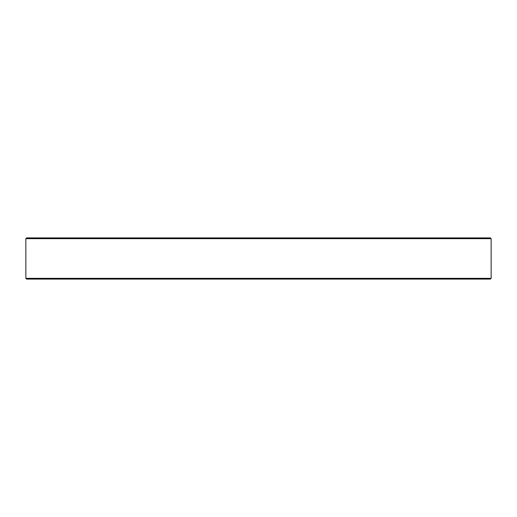<?xml version="1.0" encoding="UTF-8"?>
<svg xmlns="http://www.w3.org/2000/svg" width="517" height="517" viewBox="0 0 517 517"><rect width="100%" height="100%" fill="white"/><g stroke="black" fill="none" stroke-linecap="round" stroke-linejoin="round"><path stroke-width="0.78" d="M491.15 278.333L25.863 278.333L26.613 279.096L490.387 279.096L491.15 278.333L491.137 238.667L25.863 238.667L26.638 237.904L25.863 238.667L25.85 239.377M26.638 237.904L490.362 237.904L481.34 237.904L490.362 237.904L491.137 238.667M456.886 237.904L445.816 237.904M313.761 279.096L352.251 279.096M420.922 279.096L456.886 279.096M457.067 279.096L481.34 279.096M35.66 279.096L43.919 279.096M164.141 279.096L203.692 279.096M76.128 279.096L83.625 279.096M99.639 279.096L113.546 279.096M129.567 279.096L148.728 279.096M203.847 279.096L271.651 279.096M287.665 279.096L313.153 279.096M368.272 279.096L387.433 279.096M403.454 279.096L417.361 279.096M25.863 278.333L25.85 239.429"/></g></svg>
